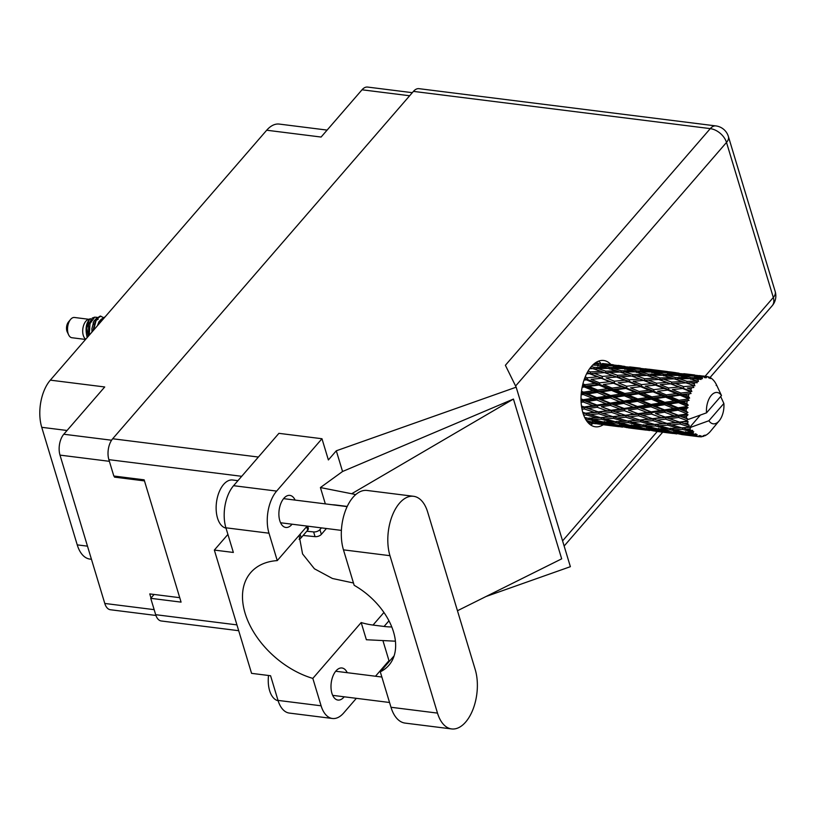<?xml version="1.0" encoding="UTF-8"?>
<svg xmlns="http://www.w3.org/2000/svg" width="816" height="816" viewBox="0 0 816 816"><rect width="100%" height="100%" fill="white"/><g stroke="black" fill="none" stroke-linecap="round" stroke-linejoin="round"><path stroke-width="1.22" d="M67.045 430.481L41.738 427.309A34.017 18.533 -82.8 0 1 50.327 380.144L266.699 130.223L321.096 137.047L362.018 89.791A15.065 8.201 -82.8 0 1 367.577 87.067L412.315 92.677M155.938 615.458L110.405 609.746A15.065 8.201 -82.8 0 1 104.785 603.452L59.996 455.114A15.065 8.201 -82.8 0 1 63.801 434.234L104.723 386.968L50.327 380.144M41.738 427.309L77.234 544.874L87.485 546.159M266.699 130.223A34.017 18.533 -82.8 0 1 279.276 124.083L327.124 130.091M91.443 559.276L89.923 559.082A34.017 18.533 -82.8 0 1 77.234 544.874M179.734 597.679L149.767 593.915L151.001 598.016M114.179 476.065L114.505 477.136L144.473 480.899M115.311 476.207L114.505 477.136M299.074 539.213A4.855 2.581 -16.8 0 0 301.186 537.713L307.714 530.165A4.855 2.581 -16.8 0 0 308.315 528.258L307.683 526.157M413.549 496.291L367.037 490.457A37.903 20.645 97.2 0 0 353.032 497.301A37.903 20.645 97.2 0 0 343.465 549.851L354.164 585.296A60.751 39.484 -139.1 0 1 388.885 665.275A60.751 39.484 -139.1 0 1 380.287 671.823L390.986 707.268A37.903 20.645 97.2 0 0 405.124 723.098L451.636 728.933A37.903 20.645 97.2 0 0 472.831 709.777A37.903 20.645 97.2 0 0 475.208 669.538L427.686 512.122A37.903 20.645 97.2 0 0 413.549 496.291A37.903 20.645 97.2 0 0 399.534 503.135A37.903 20.645 97.2 0 0 389.966 555.686L437.498 713.102A37.903 20.645 97.2 0 0 451.636 728.933M278.123 700.73A24.296 13.24 -82.8 0 1 268.535 675.485M226.012 528.136A24.296 13.24 -82.8 0 1 216.189 510.143A24.296 13.24 -82.8 0 1 223.645 484.388A24.296 13.24 -82.8 0 1 232.631 480.002L237.925 480.665M347.218 672.69A16.157 8.803 97.2 0 0 341.965 667.988A16.157 8.803 97.2 0 0 335.988 670.905A16.157 8.803 97.2 0 0 331.051 688.367A16.157 8.803 97.2 0 0 337.936 700.057A16.157 8.803 97.2 0 0 343.913 697.139A16.157 8.803 97.2 0 0 344.199 696.803M295.106 500.086A16.157 8.803 97.2 0 0 289.853 495.383A16.157 8.803 97.2 0 0 283.876 498.301A16.157 8.803 97.2 0 0 278.939 515.773A16.157 8.803 97.2 0 0 285.824 527.452A16.157 8.803 97.2 0 0 291.802 524.535A16.157 8.803 97.2 0 0 292.087 524.198M610.837 364.446A33.415 18.197 97.2 0 0 603.697 360.488A33.415 18.197 97.2 0 0 591.345 366.517A33.415 18.197 97.2 0 0 581.125 402.625A33.415 18.197 97.2 0 0 595.374 426.788A33.415 18.197 97.2 0 0 603.279 424.718M598.475 361.182A33.415 18.197 -82.8 0 1 600.729 363.171M394.128 655.829L380.287 671.823M321.096 705.799A30.376 16.544 97.2 0 0 332.418 718.488L289.354 713.082A30.376 16.544 -82.8 0 1 278.021 700.403L321.096 705.799L312.824 678.402L361.172 622.557L366.364 639.744L395.434 641.192M227.909 534.409L214.343 550.076L251.573 673.353L270.575 675.74L278.021 700.403M325.339 503.88L320.413 487.56L342.557 471.495L336.304 450.789L328.379 459.938L321.973 438.733L276.644 491.089A30.376 16.544 97.2 0 0 268.984 533.205L225.91 527.799L233.356 552.452L214.343 550.076M225.91 527.799A30.376 16.544 -82.8 0 1 233.58 485.693L276.644 491.089M321.973 438.733L278.909 433.337L233.58 485.693M486.04 596.506L570.374 566.681L516.171 387.182L505.379 365.282L710.277 128.622L413.426 91.382L112.679 438.763L258.376 457.042M336.304 450.789L516.171 387.182M307.132 526.085L277.256 560.602L268.984 533.205M332.418 718.488A30.376 16.544 97.2 0 0 343.648 713.011L356.357 698.323M382.918 640.57L388.977 660.654L375.482 676.24M342.557 471.495L513.437 399.065L561.683 558.838L457.46 610.735M238.69 630.697L161.303 620.986A15.065 8.201 -82.8 0 1 155.683 614.693L150.746 598.322L181.07 602.126L144.146 479.828L113.822 476.024L108.875 459.653A15.065 8.201 -82.8 0 1 112.679 438.763M413.426 91.382A15.065 8.201 -82.8 0 1 418.996 88.669L715.846 125.909A15.065 8.201 97.2 0 0 710.277 128.622A15.065 9.792 40.9 0 1 726.505 142.433L515.6 386.019M150.746 598.322L154.091 594.456M593.242 423.402A33.415 18.197 -82.8 0 1 590.488 424.83M277.256 560.602A73.868 48.011 -139.1 0 0 250.716 572.597A73.868 48.011 -139.1 0 0 252.889 630.799A73.868 48.011 -139.1 0 0 312.824 678.402M299.095 535.367L302.563 553.921L314.425 568.783L332.449 578.493L353.471 582.991M391.792 626.953A73.868 48.011 40.9 0 1 384.081 626.453L373.024 625.066A73.868 48.011 40.9 0 1 361.172 622.557M355.674 494.629A91.127 59.221 -139.1 0 0 351.686 493.741L320.413 487.56M331.939 504.706A73.868 48.011 40.9 0 1 336.814 505.135L347.218 506.44M513.437 399.065L351.686 493.741M306.775 531.247L313.619 531.92A4.855 2.581 -16.8 0 0 319.933 529.615L321.433 527.881M303.113 535.48L315.047 536.653A4.855 2.581 -16.8 0 0 321.361 534.358L326.42 528.503M88.862 319.291L74.45 317.475A10.21 5.559 97.2 0 0 70.564 319.454L68.462 321.983A6.559 3.57 97.2 0 0 66.881 331A6.559 3.57 97.2 0 0 67.228 331.888L68.636 334.856A10.21 5.559 97.2 0 0 71.91 337.732L85.558 339.446M70.564 319.454A10.21 5.559 97.2 0 0 68.105 333.469A10.21 5.559 97.2 0 0 68.636 334.856M87.179 337.508C85.017 328.532 86.119 322.259 90.484 318.699L88.087 319.566A10.21 5.559 97.2 0 0 83.273 335.376A10.21 5.559 97.2 0 0 85.639 339.079L85.792 339.181M93.626 324.421A10.21 5.559 97.2 0 0 93.422 323.646A10.21 5.559 97.2 0 0 93.095 322.708M88.669 335.855L88.516 324.431L92.279 318.046L94.697 317.159L90.015 323.677L89.23 335.203M97.135 317.353L94.697 317.159M102.989 317.332L100.256 316.067L95.88 318.872L92.922 330.939M100.888 316.139L96.512 318.954L93.554 330.205M105.264 316.69L100.939 319.515L98.971 323.962M105.182 316.781L101.572 319.586L100.021 322.748M683.992 423.586L687.694 423.167A30.376 16.544 97.2 0 0 687.959 424.075A30.376 16.544 97.2 0 0 688.235 424.973L680.371 422.351L654.585 424.453L644.395 421.433L652.984 420.607L663.031 423.769L658.267 424.177M656.9 420.189L665.632 419.159L675.536 422.525L666.917 423.412L653.279 418.955L627.473 421.056L617.304 418.037L625.872 417.211L635.95 420.373L631.207 420.77M629.809 416.782L638.53 415.762L648.445 419.118L639.815 420.016L626.178 415.558L600.372 417.649L590.213 414.64L598.771 413.804L608.848 416.976L604.105 417.374M602.708 413.386L611.449 412.366L621.333 415.721L612.734 416.619L599.077 412.151L583.134 413.549M582.012 409.244L584.348 408.959L594.242 412.325L585.633 413.222L582.757 412.315M588.203 422.81L591.906 423.29L588.234 422.831M595.609 362.681L597.618 362.998L595.435 362.794M700.832 377.696A30.376 16.544 97.2 0 0 700.485 377.879L691.03 377.635L683.155 375.584L693.906 376.084L700.832 377.696L702.413 378.736L702.148 377.104L698.802 376.39L703.382 376.717L705.167 377.869L704.698 376.472L687.368 374.258L705.055 376.441L706.462 377.757L706.36 376.441L702.994 376.003L706.85 376.492A30.376 16.544 97.2 0 0 706.36 376.441M699.179 378.695A30.376 16.544 97.2 0 0 697.986 379.613L694.62 378.644L701.117 379.43L700.485 377.879M696.742 380.756A30.376 16.544 97.2 0 0 696.425 381.092L687.072 381.358L679.075 378.726L689.755 378.624L698.465 381.48L697.986 379.613M695.232 382.439A30.376 16.544 97.2 0 0 694.151 383.826L690.724 382.622L697.262 382.714L696.425 381.092M693.059 385.448A30.376 16.544 97.2 0 0 692.784 385.907L683.604 386.611L675.413 383.479L685.93 382.847L694.865 385.815L694.151 383.826M691.764 387.692A30.376 16.544 97.2 0 0 690.877 389.477L687.347 388.069L693.824 387.498L692.784 385.907M690.01 391.476A30.376 16.544 97.2 0 0 689.785 392.027L680.85 393.047L672.394 389.548L682.655 388.508L690.01 391.476L691.846 391.466L690.877 389.477M689.01 394.138A30.376 16.544 97.2 0 0 688.367 396.199L684.716 394.658L691.04 393.496L689.785 392.027M687.766 398.453A30.376 16.544 97.2 0 0 687.623 399.055L678.963 400.268L670.191 396.556L680.156 395.24L687.766 398.453L689.602 398.075L688.367 396.199M687.143 401.37A30.376 16.544 97.2 0 0 686.786 403.573L682.992 401.972L689.071 400.33L687.623 399.055M686.491 405.94A30.376 16.544 97.2 0 0 686.44 406.572L678.086 407.837L668.957 404.063L678.586 402.625L686.491 405.94L688.265 405.226L686.786 403.573M686.276 408.938A30.376 16.544 97.2 0 0 686.225 411.142L682.268 409.54L686.276 408.938L688.041 407.561L686.44 406.572M686.266 413.467A30.376 16.544 97.2 0 0 686.287 414.079L678.259 415.252L668.773 411.58L678.025 410.193L686.266 413.467L687.919 412.478L686.225 411.142M686.46 416.354A30.376 16.544 97.2 0 0 686.715 418.424L682.615 416.905L686.46 416.354L688.021 414.752L686.287 414.079M687.082 420.577A30.376 16.544 97.2 0 0 687.194 421.127L679.483 422.076L669.64 418.659L678.535 417.476L687.082 420.577L687.429 419.363L688.541 419.342L686.715 418.424M688.541 419.342L706.534 412.835A15.8 8.599 97.2 0 1 711.328 395.332A15.8 8.599 97.2 0 1 721.487 395.566L716.774 385.417L716.132 385.458M706.85 376.492A30.376 16.544 97.2 0 1 707.564 376.604L709.145 378.124L708.818 376.961A30.376 16.544 97.2 0 1 709.145 377.094L710.359 378.593L710.359 377.675A30.376 16.544 97.2 0 1 711.46 378.389L712.572 379.318A30.376 16.544 97.2 0 1 712.868 379.593L713.908 380.735A30.376 16.544 97.2 0 1 714.826 381.949L715.734 383.387A30.376 16.544 97.2 0 1 715.958 383.795L716.764 385.417M703.382 376.717A30.376 16.544 97.2 0 0 702.148 377.104M645.221 368.791L648.536 369.26M667.61 371.627L648.465 369.271M667.447 371.545L648.812 369.209M675.638 372.657L672.323 372.188M671.038 372.014L678.902 373.198L668.141 372.28L660.266 370.862L671.038 372.014M683.788 373.697L694.549 374.942L683.604 374.014M660.266 370.862L658.981 371.076M682.472 373.81L690.346 375.329L679.565 374.728L671.711 372.994L682.472 373.81M671.711 372.994L669.661 373.33M686.083 374.483L687.368 374.258M679.799 373.585L678.902 373.198M667.498 373.646L668.141 372.28M683.155 375.584L680.462 376.013M696.752 376.727L698.802 376.39M691.907 375.982L690.346 375.329M679.014 376.207L679.565 374.728M695.232 375.676L694.579 377.043M699.404 375.584L702.719 376.054M708.818 376.961L707.768 376.798M710.359 377.675L709.594 377.635M687.694 423.167L688.061 421.535L687.194 421.127M688.908 426.799A30.376 16.544 97.2 0 0 689.102 427.268L681.666 427.849L671.507 424.84L680.065 424.004L688.908 426.799L689.143 425.126L688.235 424.973M700.332 415.109L689.816 427.258L689.102 427.268M720.671 396.505L723.863 403.461L708.91 420.73A15.8 8.599 97.2 0 0 719.243 420.76A15.8 8.599 97.2 0 0 723.863 403.461M708.91 420.73L690.928 427.237L685.379 427.574M689.887 428.93A30.376 16.544 97.2 0 0 690.693 430.369L686.317 429.165L689.887 428.93L690.928 427.237M691.631 431.756A30.376 16.544 97.2 0 0 691.886 432.103L684.685 432.235L674.251 429.736L682.533 429.389L691.631 431.756L692.743 430.389L690.693 430.369M692.906 433.296A30.376 16.544 97.2 0 0 693.926 434.265L689.449 433.306L692.906 433.296L693.712 431.664L691.886 432.103M695.059 435.142A30.376 16.544 97.2 0 0 695.375 435.336L688.337 434.938L677.708 433.041L685.766 433.265L695.059 435.142L695.966 433.826L693.926 434.265M696.568 435.989A30.376 16.544 97.2 0 0 697.731 436.427L693.182 435.734L696.568 435.989L697.119 434.571L695.375 435.336M698.996 436.723A30.376 16.544 97.2 0 0 699.281 436.764L681.666 434.551L698.996 436.723L699.71 435.56L697.731 436.427M699.281 436.764A30.376 16.544 97.2 0 0 699.343 436.774L700.975 435.734L700.638 436.835A30.376 16.544 97.2 0 0 701.872 436.723L703.718 435.489L703.188 436.427A30.376 16.544 97.2 0 0 703.545 436.315L705.014 435.081L704.861 435.785A30.376 16.544 97.2 0 0 706.085 435.122L707.38 434.245A30.376 16.544 97.2 0 0 707.717 433.99L708.971 432.898A30.376 16.544 97.2 0 0 710.114 431.735L719.243 420.76M587.816 422.362L600.209 424.279M622.608 427.115L611.898 425.534L619.885 426.074L627.3 427.676M601.249 424.463L619.018 426.697L601.249 424.463M595.507 423.718L588.05 422.637M589.713 421.535L587.959 421.78M592.783 422.678L592.508 421.168M604.483 424.31L603.442 424.473M649.689 430.511L638.999 428.93L646.966 429.471L654.391 431.083M628.33 427.87L646.109 430.093L628.33 427.87M607.043 424.748L596.425 422.851L604.472 423.076L615.06 425.187L607.043 424.748M585.888 419.689L589.234 419.638L599.699 422.045L591.61 421.913L586.684 420.913M587.52 418.149L585.154 418.404M589.234 419.638L589.183 417.996L592.967 419.536L601.239 419.189L611.602 421.872L603.391 422.035L592.967 419.536M602.106 421.739L599.699 422.045M594.456 421.984L596.425 422.851M604.472 423.076L604.309 421.484M616.814 424.932L615.06 425.187M610.613 424.963L611.898 425.534M619.885 426.074L619.609 424.575M631.574 427.706L630.523 427.87M704.33 435.652L704.861 435.785M702.413 436.366L703.188 436.427M676.79 433.908L666.091 432.337L674.067 432.868L681.493 434.479M655.432 431.266L673.19 433.49L655.432 431.266M634.154 428.145L623.516 426.248L631.574 426.472L642.151 428.584L634.154 428.145M618.712 425.309L608.155 423.106L616.335 423.035L626.79 425.442L618.712 425.309M583.705 415.171L586.357 414.967L596.567 417.904L588.254 418.343L584.654 417.394M586.357 414.967L586.541 413.294L583.114 413.488M600.188 417.598L596.567 417.904M601.239 419.189L601.31 417.517L605.033 418.965L613.459 418.363L623.659 421.311L615.356 421.739L605.033 418.965M614.632 421.556L611.602 421.872M605.594 422.015L608.155 423.106M616.335 423.035L616.284 421.393L620.058 422.933L628.34 422.586L638.693 425.279L630.493 425.432L620.058 422.933M629.197 425.136L626.79 425.442M621.547 425.381L623.516 426.248M631.574 426.472L631.411 424.891M643.906 428.329L642.151 428.584M637.714 428.369L638.999 428.93M646.966 429.471L646.69 427.972M658.685 431.103L657.635 431.276M699.516 436.662L700.638 436.835M661.256 431.542L650.607 429.644L658.675 429.869L669.242 431.98L661.256 431.542M645.803 428.706L635.266 426.503L643.416 426.431L653.891 428.839L645.803 428.706M584.348 408.959L584.756 407.357L581.716 407.704M581.104 402.319L583.318 402.002L592.865 405.644L581.665 407.378M585.633 413.222L590.213 414.64M598.771 413.804L599.077 412.151L594.242 412.325M613.459 418.363L613.642 416.69L608.848 416.976M627.29 420.995L623.659 421.311M628.34 422.586L628.412 420.913L632.135 422.372L640.54 421.76L650.77 424.708L642.437 425.136L632.135 422.372M641.713 424.952L638.693 425.279M632.696 425.411L635.266 426.503M643.416 426.431L643.365 424.789L647.149 426.34L655.442 425.983L665.785 428.675L657.594 428.839L647.149 426.34M656.309 428.543L653.891 428.839M648.628 428.777L650.607 429.644M658.675 429.869L658.512 428.288M670.997 431.725L669.242 431.98M664.816 431.766L666.091 432.337M674.067 432.868L673.792 431.368M685.777 434.51L684.736 434.673M672.894 432.113L662.357 429.899L670.517 429.828L680.993 432.245L672.894 432.113M598.189 411.876L588.356 408.459L597.241 407.276L606.982 410.795L598.189 411.876L611.857 410.754L606.982 410.795M583.909 406.868L581.461 405.98M583.318 402.002L583.919 400.564L581.043 400.962M581.145 394.842L583.338 394.516L592.528 398.29L583.216 399.697L583.919 400.564L581.023 400.421M597.241 407.276L597.751 405.746L584.756 407.357L588.356 408.459M596.975 405.062L587.489 401.38L596.741 399.993L606.115 403.726L596.975 405.062L597.751 405.746L592.865 405.644M611.449 412.366L611.857 410.754L615.437 411.856L624.342 410.672L634.083 414.191L625.291 415.273L615.437 411.856M612.734 416.619L617.304 418.037M625.872 417.211L626.178 415.558L621.333 415.721M640.54 421.76L640.733 420.087L635.95 420.373M654.391 424.402L650.77 424.708M655.442 425.983L655.513 424.32L659.226 425.768L667.641 425.167L677.872 428.104L669.538 428.533L659.226 425.768M668.804 428.349L665.785 428.675M659.797 428.808L662.357 429.899M670.517 429.828L670.466 428.196L674.251 429.736M683.4 431.939L680.993 432.245M675.74 432.184L677.708 433.041M685.766 433.265L685.603 431.684M691.897 435.163L693.182 435.734M611.011 410.275L601.331 406.705L610.419 405.399L619.956 409.04L611.011 410.275L611.857 410.754L601.331 406.705M583.216 399.697L581.002 398.82M583.338 394.516L584.103 393.343L581.227 393.751M582.124 387.294L584.419 386.978L593.242 390.711L583.562 392.149L584.103 393.343L581.288 393.026M596.741 399.993L597.424 398.677L583.919 400.564L587.489 401.38M596.792 397.637L587.673 393.863L597.292 392.425L606.308 396.199L596.792 397.637L597.424 398.677L592.528 398.29M610.419 405.399L611.021 403.971L597.751 405.746L581.002 399.452M610.307 403.094L600.984 399.35L610.439 397.912L619.619 401.686L610.307 403.094L611.021 403.971L606.115 403.726M624.342 410.672L624.852 409.142L611.857 410.754L624.995 415.171M624.077 408.459L614.57 404.787L623.842 403.39L633.216 407.123L624.077 408.459L624.852 409.142L619.956 409.04M625.291 415.273L638.938 414.161L634.083 414.191M638.53 415.762L638.938 414.161L642.529 415.252L651.443 414.069L661.164 417.598L652.392 418.669L642.529 415.252M639.815 420.016L644.395 421.433M652.984 420.607L653.279 418.955L648.445 419.118M667.641 425.167L667.825 423.494L663.031 423.769M681.482 427.798L677.872 428.104M682.533 429.389L682.604 427.717L686.317 429.165M686.888 432.205L689.449 433.306M638.102 413.671L628.432 410.101L637.5 408.796L647.068 412.447L638.102 413.671L638.938 414.161L628.432 410.101M583.562 392.149L581.492 391.272M584.419 386.978L585.286 386.141L582.287 386.529M584.001 380.144L586.469 379.868L594.976 383.408L584.96 384.693L585.286 386.141L582.471 385.652M597.292 392.425L598.118 391.415L584.103 393.343L587.673 393.863M597.679 390.079L588.907 386.356L598.862 385.04L607.543 388.702L597.679 390.079L598.118 391.415L593.242 390.711M610.439 397.912L611.204 396.739L597.424 398.677L600.984 399.35M610.664 395.546L601.708 391.772L611.51 390.374L620.333 394.118L610.664 395.546L611.204 396.739L606.308 396.199M623.842 403.39L624.526 402.084L611.021 403.971L614.57 404.787M623.893 401.033L614.764 397.259L624.393 395.821L633.4 399.595L623.893 401.033L624.526 402.084L619.619 401.686M637.5 408.796L638.112 407.368L624.852 409.142L581.38 392.241M637.398 406.49L628.096 402.747L637.531 401.309L646.721 405.083L637.398 406.49L638.112 407.368L633.216 407.123M651.443 414.069L651.953 412.539L638.938 414.161L652.096 418.567M651.178 411.856L641.672 408.184L650.944 406.796L660.297 410.519L651.178 411.856L651.953 412.539L647.068 412.447M652.392 418.669L666.04 417.557L661.164 417.598M665.632 419.159L666.04 417.557L669.64 418.659M666.917 423.412L671.507 424.84M680.065 424.004L680.371 422.351L675.536 422.525M690.805 427.196L689.816 427.258M665.193 417.068L655.523 413.508L664.601 412.192L674.169 415.844L665.193 417.068L666.04 417.557L655.523 413.508M584.96 384.693L582.91 383.826M586.469 379.868L584.134 379.746M587.377 373.779L589.376 373.626L597.608 376.819L587.296 377.808L587.398 379.42L584.491 378.736M598.862 385.04L599.77 384.397L585.286 386.141L588.907 386.356M599.556 382.847L591.11 379.358L601.361 378.308L609.736 381.694L599.556 382.847L599.77 384.397L594.976 383.408M611.51 390.374L612.388 389.548L598.118 391.415L601.708 391.772M612.051 388.09L603.432 384.469L613.571 383.265L622.067 386.804L612.051 388.09L612.388 389.548L607.543 388.702M624.393 395.821L625.219 394.811L611.204 396.739L614.764 397.259M624.781 393.475L615.998 389.762L625.964 388.436L634.634 392.098L624.781 393.475L625.219 394.811L620.333 394.118M637.531 401.309L638.285 400.146L624.526 402.084L628.096 402.747M637.755 398.942L628.81 395.179L638.602 393.781L647.435 397.514L637.755 398.942L638.285 400.146L633.4 399.595M650.944 406.796L651.627 405.481L638.112 407.368L641.672 408.184M651.005 404.44L641.855 400.656L651.494 399.218L660.491 402.992L651.005 404.44L651.627 405.481L646.721 405.083M664.601 412.192L665.203 410.764L651.953 412.539L582.614 385.05M664.489 409.897L655.187 406.144L664.622 404.716L673.822 408.49L664.489 409.897L665.203 410.764L660.297 410.519M678.535 417.476L679.045 415.946L666.04 417.557L679.136 421.954M678.259 415.252L679.045 415.946L674.169 415.844M679.483 422.076L688.061 421.535M587.296 377.808L585.174 376.951M589.376 373.626L587.173 372.677M601.361 378.308L591.11 379.358M602.31 376.411L594.13 373.279L604.636 372.647L612.765 375.625L602.31 376.411L602.3 378.063L597.608 376.819M613.571 383.265L603.432 384.469M614.397 381.205L606.064 377.879L616.478 377.023L624.699 380.215L614.397 381.205L614.499 382.816L609.736 381.694M625.964 388.436L626.872 387.794L612.388 389.548L615.998 389.762M626.657 386.243L618.191 382.755L628.473 381.704L636.837 385.091L626.657 386.243L626.872 387.794L622.067 386.804M638.602 393.781L639.469 392.945L625.219 394.811L628.81 395.179M639.142 391.486L630.533 387.865L640.652 386.662L649.169 390.201L639.142 391.486L639.469 392.945L634.634 392.098M651.494 399.218L652.321 398.208L638.285 400.146L641.855 400.656M651.882 396.872L643.09 393.159L653.075 391.843L661.725 395.495L651.882 396.872L652.321 398.208L647.435 397.514M664.622 404.716L665.387 403.543L651.627 405.481L655.187 406.144M664.846 402.339L655.901 398.575L665.693 397.178L674.536 400.911L664.846 402.339L665.387 403.543L660.491 402.992M678.025 410.193L678.718 408.877L665.203 410.764L668.773 411.58M678.086 407.837L678.718 408.877L673.822 408.49M721.487 395.566L706.534 412.835M688.021 414.752L679.045 415.946L682.615 416.905M589.601 368.74L592.957 368.638L600.974 371.362L590.437 371.912L588.091 371.066M592.702 368.648L590.284 367.812M590.437 371.912L590.305 373.595L594.13 373.279M604.636 372.647L600.974 371.362M614.468 377.176L606.064 377.879M616.478 377.023L612.765 375.625M628.473 381.704L618.191 382.755M629.411 379.807L621.221 376.686L631.737 376.054L639.856 379.022L629.411 379.807L629.401 381.47L624.699 380.215M640.652 386.662L630.533 387.865M641.478 384.601L633.165 381.276L643.559 380.419L651.8 383.612L641.478 384.601L641.58 386.213L636.837 385.091M653.075 391.843L653.983 391.19L639.469 392.945L643.09 393.159M653.759 389.65L645.283 386.152L655.574 385.111L663.918 388.487L653.759 389.65L653.983 391.19L649.169 390.201M665.693 397.178L666.57 396.341L652.321 398.208L655.901 398.575M666.244 394.893L657.635 391.262L667.753 390.068L676.27 393.608L666.244 394.893L666.57 396.341L661.725 395.495M678.586 402.625L679.402 401.605L665.387 403.543L668.957 404.063M678.963 400.268L679.402 401.605L674.536 400.911M688.041 407.561L678.718 408.877L682.268 409.54M617.528 375.319L609.44 372.422L620.058 372.045L628.065 374.758L617.528 375.319L617.406 376.992L621.221 376.686M605.778 371.168L597.791 368.526L608.461 368.424L616.427 370.872L605.778 371.168L605.533 372.83L609.44 372.422M592.64 365.129L596.975 365.231L604.87 367.384L594.17 367.394L591.335 366.527M595.588 365.201L593.456 364.354M594.17 367.394L593.824 369.026L597.791 368.526M607.655 368.424L604.87 367.384M619.803 372.045L616.427 370.872M631.737 376.054L628.065 374.758M641.519 380.572L633.165 381.276M643.559 380.419L639.856 379.022M655.574 385.111L645.283 386.152M656.523 383.204L648.312 380.083L658.838 379.45L666.947 382.418L656.523 383.204L656.503 384.866L651.8 383.612M667.753 390.068L657.635 391.262M668.579 387.998L660.266 384.673L670.66 383.816L678.902 387.008L668.579 387.998L668.681 389.62L663.918 388.487M680.156 395.24L681.064 394.587L666.57 396.341L670.191 396.556M680.85 393.047L681.064 394.587L676.27 393.608M689.071 400.33L679.402 401.605L682.992 401.972M644.62 378.716L636.541 375.819L647.139 375.442L655.177 378.155L644.62 378.716L644.487 380.389L648.312 380.083M632.879 374.564L624.883 371.933L635.572 371.821L643.528 374.269L632.879 374.564L632.635 376.227L636.541 375.819M621.272 370.79L613.336 368.444L624.077 368.638L631.961 370.78L621.272 370.79L620.915 372.422L624.883 371.933M609.736 367.445L601.861 365.395L612.622 365.894L620.497 367.73L609.736 367.445L609.277 369.005L613.336 368.444M594.986 363.11L609.052 365.129L594.313 363.63M598.516 363.385L597.618 362.998M598.281 364.528L597.73 366.017M610.613 365.782L609.052 365.129M599.179 365.813L601.861 365.395M622.69 368.597L620.497 367.73M634.756 371.821L631.961 370.78M646.884 375.442L643.528 374.269M658.838 379.45L655.177 378.155M668.651 383.969L660.266 384.673M670.66 383.816L666.947 382.418M682.655 388.508L672.394 389.548M683.604 386.611L683.594 388.263L678.902 387.008M691.04 393.496L681.064 394.587L684.716 394.658M671.711 382.112L663.632 379.216L674.24 378.838L682.268 381.562L671.711 382.112L671.588 383.785L675.413 383.479M659.991 377.961L651.974 375.329L662.674 375.227L670.609 377.665L659.991 377.961L659.746 379.634L663.632 379.216M648.363 374.197L640.438 371.841L651.158 372.035L659.073 374.177L648.363 374.197L648.006 375.829L651.974 375.329M636.837 370.841L628.952 368.791L639.724 369.291L647.598 371.127L636.837 370.841L636.378 372.412L640.438 371.841M625.382 367.924L617.508 366.19L628.289 367.016L636.143 368.526L625.382 367.924L624.832 369.413M613.938 365.476L606.084 364.069L624.719 366.404L613.938 365.476L613.285 366.853M602.504 363.497L613.255 364.752L602.32 363.814M604.799 364.283L606.084 364.069M625.617 366.792L624.719 366.404M615.458 366.527L617.508 366.19M637.714 369.179L636.143 368.526M626.27 369.209L628.952 368.791M649.781 371.994L647.598 371.127M661.858 375.227L659.073 374.177M673.985 378.848L670.609 377.665M685.93 382.847L682.268 381.562M693.824 387.498L687.347 388.069M675.454 377.594L667.529 375.238L678.259 375.431L686.174 377.584L675.454 377.594L675.097 379.226L679.075 378.726M663.949 374.238L656.044 372.188L666.825 372.688L674.679 374.524L663.949 374.238L663.479 375.809L667.529 375.238M652.474 371.331L644.62 369.587L655.381 370.413L663.245 371.933L652.474 371.331L651.913 372.81M641.039 368.873L633.175 367.465L651.811 369.801L641.039 368.873L640.397 370.25M629.605 366.894L640.346 368.149L629.422 367.22M618.12 365.395L621.435 365.854M631.89 367.679L633.175 367.465M651.811 369.801L652.708 370.189M642.569 369.934L644.62 369.587M663.245 371.933L664.816 372.586M653.361 372.606L656.044 372.188M674.679 374.524L676.872 375.391M686.174 377.584L688.949 378.624M687.072 381.358L686.827 383.03L690.724 382.622M694.62 378.644L690.571 379.205L691.03 377.635M95.533 320.729L98.267 319.127L96.502 318.974M95.625 319.291L93.85 321.188L91.882 328.777L91.994 332.02M90.484 318.699L88.791 320.555L86.822 328.144L88.199 336.396M100.674 319.923L98.899 321.82L97.41 325.768M694.865 385.815L679.085 380.46M691.846 391.466L651.984 377.053M689.602 398.075L656.503 384.866L624.852 373.646M688.265 405.226L629.401 381.47L597.781 370.25M687.919 412.478L587.275 372.504M688.418 419.312L651.627 405.481L584.633 378.328M597.873 411.764L581.492 406.225M409.642 95.758L362.018 89.791M63.801 434.234L111.578 440.222M104.785 603.452L154.163 609.654M109.375 461.315L59.996 455.114M300.115 534.194L301.186 537.713M306.643 526.646L307.714 530.165M562.581 540.875L657.278 431.501M705.095 376.268L773.313 297.473L726.505 142.433A15.065 7.987 163.2 0 0 728.392 136.507A15.065 15.065 0 0 0 715.846 125.909M155.683 614.693L236.936 624.883M241.699 476.309L108.875 459.653M383.938 612.459L373.024 625.066M388.977 620.803L384.081 626.453M773.313 297.473A15.065 9.792 40.9 0 1 772.171 305.765A15.065 15.065 0 0 0 775.2 291.547A15.065 7.987 163.2 0 1 773.313 297.473M390.986 707.268L437.498 713.102M343.465 549.851L389.966 555.686M319.933 529.615L321.361 534.358M313.619 531.92L315.047 536.653M341.394 530.39L280.571 522.76M389.548 702.494L332.683 695.354M564.142 546.037L662.714 432.174M709.92 377.655L772.171 305.765M775.2 291.547L728.392 136.507M381.857 677.035L335.702 671.242M347.137 506.614L283.591 498.647"/></g></svg>
